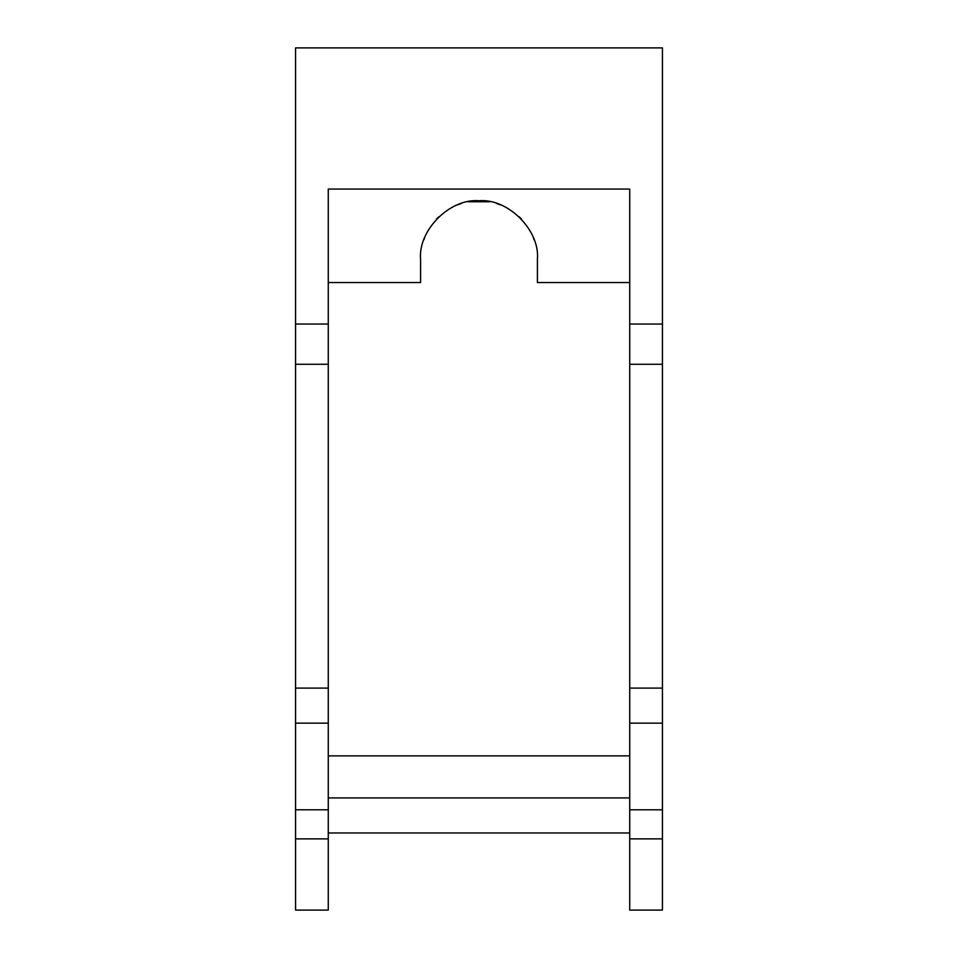 <?xml version="1.0" encoding="UTF-8"?>
<svg xmlns="http://www.w3.org/2000/svg" width="958" height="958" viewBox="0 0 958 958"><rect width="100%" height="100%" fill="white"/><g stroke="black" fill="none" stroke-linecap="round" stroke-linejoin="round"><path stroke-width="1.44" d="M295.567 910.1L295.567 47.9L662.433 47.9L662.433 324.032L629.729 324.032L629.729 189.073L328.271 189.073L328.271 910.1L295.567 910.1M629.729 838.873L662.433 838.873L662.433 910.1L629.729 910.1L629.729 324.032M629.729 755.874L328.271 755.874M629.729 797.93L328.271 797.93M295.567 809.809L328.271 809.809M629.729 809.809L662.433 809.809L662.433 324.032M662.433 838.873L662.433 809.809M295.567 723.158L328.271 723.158M629.729 723.158L662.433 723.158M295.567 688.107L328.271 688.107M629.729 688.107L662.433 688.107M295.567 364.268L328.271 364.268M629.729 364.268L662.433 364.268M295.567 324.032L328.271 324.032M534.061 239.644L533.426 237.931M521.26 218.831L519.152 216.736M500.639 204.916L496.807 203.539M489.801 201.767L468.234 201.755M461.217 203.527L457.361 204.916M438.884 216.712L436.644 218.939M424.562 237.979L423.939 239.644M328.271 282.538L420.586 282.538L420.586 259.175C417.999 230.255 450.08 198.162 479 200.761C507.92 198.162 540.001 230.255 537.414 259.175L537.414 282.538L629.729 282.538M629.729 832.981L328.271 832.981M295.567 838.873L328.271 838.873"/></g></svg>
